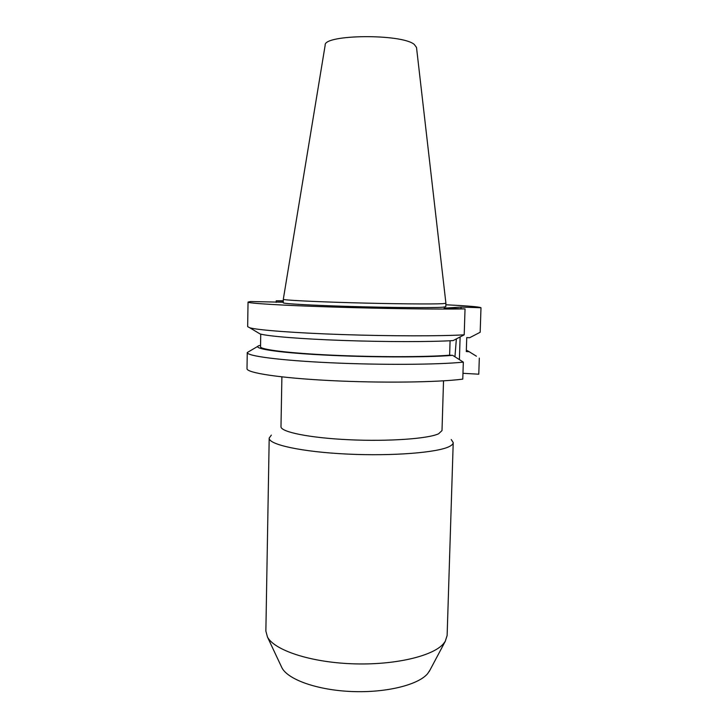 <?xml version="1.0" encoding="UTF-8"?>
<svg xmlns="http://www.w3.org/2000/svg" width="728" height="728" viewBox="0 0 728 728"><rect width="100%" height="100%" fill="white"/><g stroke="black" fill="none" stroke-linecap="round" stroke-linejoin="round"><path stroke-width="1.09" d="M443.525 380.835L442.005 430.585L438.593 433.779C428.228 438.747 388.461 441.614 348.94 439.739C309.373 437.91 280.407 431.922 280.99 426.644L281.891 376.886M451.233 439.53L453.216 442.588C453.18 443.898 451.97 445.163 449.595 446.391C438.247 452.552 392.801 456.283 347.238 454.072C301.62 451.915 268.486 444.562 269.196 438.092L271.335 435.135M453.216 442.588L447.129 635.499L445.236 641.377L443.416 643.798C432.705 656.337 393.675 665.456 351.77 663.763C309.846 662.152 274.338 650.15 267.467 637.036L265.866 631.076L269.196 438.092M430.039 669.969L427.618 673.682C418.245 684.93 386.058 692.947 351.806 691.527C317.554 690.171 288.17 679.706 281.991 667.922L281.245 666.338M445.909 303.257L416.507 47.438L414.268 44.426C401.629 33.543 323.296 34.389 325.17 45.209L283.301 299.281L283.238 302.775C282.737 303.713 312.066 305.378 352.07 306.515C392.019 307.653 432.114 307.944 442.451 307.252L445.8 306.743L445.909 303.257L442.56 303.685C432.223 304.249 392.119 303.876 352.161 302.757C312.148 301.638 282.801 300.1 283.301 299.281M248.039 302.084C247.502 303.285 280.771 305.369 331.677 306.998C382.482 308.636 440.14 309.409 465.037 308.899L464.2 334.816C441.223 336.218 390.891 336.19 343.034 334.589C295.122 332.987 257.93 330.13 249.795 327.791L247.656 326.644L248.039 302.084L250.614 301.519L283.256 302.229M464.2 334.816L453.135 340.577C431.185 341.951 385.931 341.969 343.434 340.476C300.901 338.984 267.767 336.245 260.033 333.925L257.894 332.641M450.086 340.75L449.631 355.191C426.053 357.13 375.675 357.193 332.159 355.173C288.561 353.171 260.105 349.558 260.533 346.765L260.742 334.116M449.631 355.191L452.67 355.346C427.063 357.539 368.841 357.439 322.204 354.927C275.421 352.443 250.86 348.312 259.295 345.518L260.551 345.582M452.67 355.346L463.327 362.125C438.465 364.728 381.026 365.119 330.457 362.762C279.789 360.433 246.683 355.992 247.256 352.534L257.821 346.337M463.327 362.125L462.781 379.124C437.928 382.382 380.562 383.146 330.066 380.562C279.47 378.005 246.428 372.818 247.01 368.65L247.256 352.534M283.274 301.055L276.203 300.819L283.274 300.791M445.864 304.768C467.949 305.869 479.661 306.852 480.99 307.744L480.171 332.268L469.633 337.728L466.739 337.592L466.293 351.56L469.178 351.706L466.339 350.15M276.203 300.819L276.167 302.402M465.037 308.899L444.098 308.171L461.07 307.07L461.015 308.754M480.99 307.744L461.07 307.07M476.403 356.21L469.178 351.706M479.315 358.112L478.778 374.201L462.963 373.3M460.114 336.946L459.395 359.614M454.945 356.784L456.365 338.902M429.22 671.516L445.236 641.377M260.033 333.925L249.795 327.791M281.991 667.922L267.467 637.036"/></g></svg>
